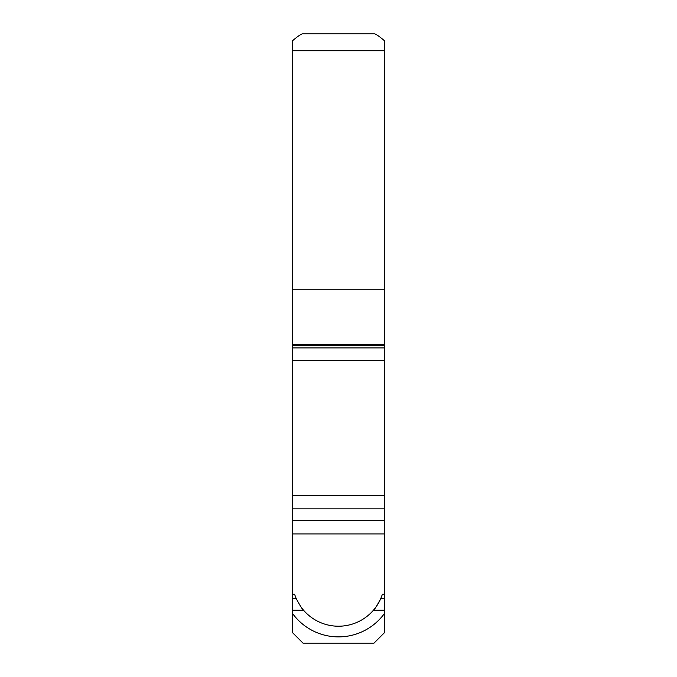 <?xml version="1.0" encoding="UTF-8"?>
<svg xmlns="http://www.w3.org/2000/svg" width="677" height="677" viewBox="0 0 677 677"><rect width="100%" height="100%" fill="white"/><g stroke="black" fill="none" stroke-linecap="round" stroke-linejoin="round"><path stroke-width="1.02" d="M384.646 50.733L384.646 40.899C379.272 36.321 375.87 33.968 374.449 33.85L302.551 33.85C301.13 33.968 297.728 36.321 292.354 40.899L292.354 50.733L384.646 50.733L384.646 344.72L292.354 344.72L292.354 347.902L384.646 347.902L384.646 610.239L373.416 610.239C374.279 610.011 376.742 606.101 380.804 598.51L382.412 594.254L384.646 594.254M292.354 345.465L384.646 345.465L384.646 344.72M384.646 345.465L384.646 347.902M384.646 613.201A56.809 56.809 0 0 1 292.354 613.218L292.354 632.496L303.017 643.15L373.983 643.15L384.646 632.496L384.646 610.239L373.416 610.239A46.154 46.154 0 0 0 380.804 598.51L384.646 598.51M292.354 613.218L292.354 610.239L303.567 610.239L292.354 610.239L292.354 508.876L384.646 508.876M292.354 347.902L292.354 508.876M292.354 50.733L292.354 344.72M292.354 289.773L384.646 289.773M292.354 594.254L294.571 594.254L296.179 598.51C300.241 606.042 302.704 609.96 303.567 610.239A46.154 46.154 0 0 1 301.07 607.083M373.416 610.239A46.154 46.154 0 0 1 303.567 610.239A46.154 46.154 0 0 0 373.416 610.239M292.354 533.925L384.646 533.925M292.354 495.446L384.646 495.446L292.354 495.446M292.354 520.495L384.646 520.495M296.179 598.51L292.354 598.51M292.354 360.486L384.646 360.486"/></g></svg>
